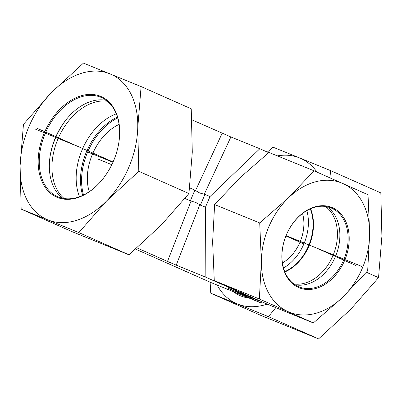 <?xml version="1.0" encoding="UTF-8"?>
<svg xmlns="http://www.w3.org/2000/svg" width="402" height="402" viewBox="0 0 402 402"><rect width="100%" height="100%" fill="white"/><g stroke="black" fill="none" stroke-linecap="round" stroke-linejoin="round"><path stroke-width="0.6" d="M116.273 113.836A54.205 36.818 -66.1 0 0 79.521 196.709M117.696 117.957A54.205 36.818 -66.1 0 0 83.526 195M119.077 124.424A46.461 31.557 -66.1 0 0 89.244 191.679M135.585 249.129L210.678 282.435L261.32 303.048L262.355 301.987M259.345 300.661L259.129 300.867L228.406 288.4L261.32 303.048M259.129 300.867L205.146 276.923L176.212 265.144L199.779 204.764L200.392 205.131L204.945 194.447L199.709 193L194.88 190.161L189.643 187.84M199.779 204.764L195.694 202.422L191.056 201.05L167.488 261.431L176.212 265.144M167.488 261.431L136.992 247.903M284.847 271.973A42.587 31.25 112.1 0 0 310.58 208.749M282.415 262.983A36.778 26.989 112.1 0 0 302.56 213.487M283.49 268.023A42.587 31.25 112.1 0 0 306.852 210.628M205.146 276.923L205.462 207.196L210.02 196.513L259.823 148.735L268.682 152.665M205.462 207.196L200.392 205.131M210.02 196.513L204.945 194.447M194.88 190.161L190.322 200.844L191.056 201.05M259.823 148.735L230.889 136.956L191.875 119.811M190.322 200.844L184.96 198.467M117.434 117.082A54.205 36.818 -66.1 0 0 100.163 130.158A54.205 36.818 -66.1 0 0 97.862 132.811A54.205 36.818 -66.1 0 0 81.224 170.327A54.205 36.818 -66.1 0 0 82.706 195.392M107.364 101.239A54.205 36.818 -66.1 0 0 61.687 131.333A54.205 36.818 -66.1 0 0 57.571 190.618A54.205 36.818 -66.1 0 0 64.204 198.563M49.954 157.242A58.074 39.446 113.9 0 1 67.174 118.414M102.178 179.779A54.205 36.818 113.9 0 1 57.466 196.638A54.205 36.818 113.9 0 1 45.788 132.163A54.205 36.818 113.9 0 1 101.42 97.54A54.205 36.818 113.9 0 1 119.615 134.188A54.205 36.818 113.9 0 1 118.937 141.996M119.67 133.771A54.979 37.346 -66.1 0 0 71.672 99.937A54.979 37.346 -66.1 0 0 41.24 179.749A54.979 37.346 -66.1 0 0 102.083 179.9A54.979 37.346 -66.1 0 0 118.957 141.846A54.979 37.346 -66.1 0 0 119.67 133.771M62.757 198.317A54.205 36.818 113.9 0 1 49.356 164.463A54.205 36.818 113.9 0 1 50.059 156.504A54.205 36.818 113.9 0 1 66.697 118.987A54.205 36.818 113.9 0 1 106.213 100.334M47.788 219.854A79.37 53.913 -66.1 0 0 106.61 200.96A79.37 53.913 -66.1 0 0 137.745 127.967A79.37 53.913 -66.1 0 0 110.058 73.862A79.37 53.913 -66.1 0 0 51.235 92.756A79.37 53.913 -66.1 0 0 20.1 165.75A79.37 53.913 -66.1 0 0 47.788 219.854L21.16 209.095L20.1 165.75L23.457 124.364L51.235 92.756L83.43 63.104L141.102 86.576L137.745 127.967L138.806 171.312L106.61 200.96L78.832 232.572L47.788 219.854M21.16 209.095L71.29 231.331L128.962 254.803L161.157 225.15L188.935 193.543L192.292 152.157L191.236 108.811L141.102 86.576M128.962 254.803L78.832 232.572M188.935 193.543L138.806 171.312M249.23 298.128A70.657 47.994 113.9 0 1 240.813 295.937A70.657 47.994 113.9 0 1 233.296 291.641M275.797 307.651L268.441 316.66L210.764 293.189L260.898 315.424L318.57 338.896L350.765 309.244L378.543 277.636L381.9 236.25L380.84 192.905L330.71 170.669L329.841 177.759M217.155 285.073A79.37 53.913 -66.1 0 0 237.396 303.947A79.37 53.913 -66.1 0 0 267.199 304.113M210.764 293.189L210.125 282.189M267.34 152.067L273.038 147.197L299.666 157.956A79.37 53.913 -66.1 0 0 277.355 155.87M316.987 172.096A79.37 53.913 -66.1 0 0 299.666 157.956L330.71 170.669M268.441 316.66L318.57 338.896M366.423 272.26L378.543 277.636M284.727 271.672A42.587 31.25 112.1 0 0 310.284 208.879M293.907 284.003A42.587 31.25 112.1 0 0 333.293 254.843A42.587 31.25 112.1 0 0 325.469 206.467M298.319 286.576A42.587 31.25 -67.9 0 1 286.269 235.18A42.587 31.25 -67.9 0 1 331.082 207.965A42.587 31.25 -67.9 0 1 343.971 259.189A42.587 31.25 -67.9 0 1 298.972 286.852A42.587 31.25 -67.9 0 1 298.319 286.576M298.505 287.485A43.361 31.818 112.1 0 0 349.212 238.838A43.361 31.818 112.1 0 0 298.827 216.492A43.361 31.818 112.1 0 0 298.505 287.485M326.796 206.688A42.587 31.25 -67.9 0 1 335.73 255.833A42.587 31.25 -67.9 0 1 295.018 284.777M288.696 197.603A69.692 51.134 112.1 0 0 261.355 261.697A69.692 51.134 112.1 0 0 288.174 311.701A69.692 51.134 112.1 0 0 342.333 297.611A69.692 51.134 112.1 0 0 369.674 233.517A69.692 51.134 112.1 0 0 342.851 183.513A69.692 51.134 112.1 0 0 288.696 197.603L314.042 170.8L368.026 194.744L369.674 233.517L367.679 270.807L342.333 297.611L313.349 322.932L259.365 298.987L261.355 261.697L259.712 222.924L288.696 197.603M314.042 170.8L268.948 152.448L239.964 177.769L214.618 204.573L212.628 241.863L214.271 280.636L268.255 304.58L313.349 322.932M214.618 204.573L259.712 222.924M214.271 280.636L259.365 298.987M356.001 265.566L315.515 247.607M303.882 243.919L285.948 235.964M113.062 162.001L37.366 128.429M78.923 146.861L35.667 129.253M112.942 162.267L87.671 151.981M361.609 266.365L286.083 235.627M111.806 164.699L98.651 159.343M204.251 194.277L230.889 136.956M222.165 133.243L195.528 190.568"/></g></svg>
